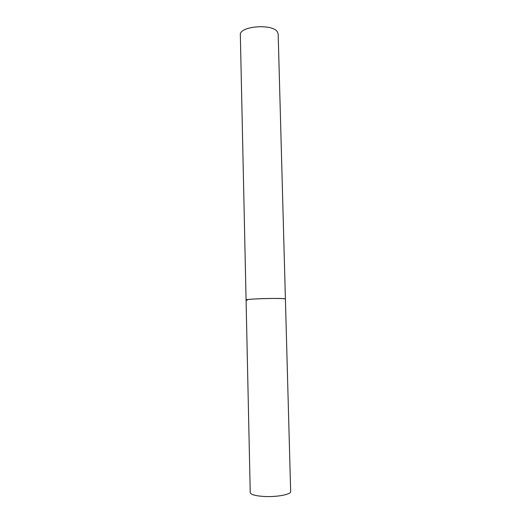 <?xml version="1.0" encoding="UTF-8"?>
<svg xmlns="http://www.w3.org/2000/svg" width="531" height="531" viewBox="0 0 531 531"><rect width="100%" height="100%" fill="white"/><g stroke="black" fill="none" stroke-linecap="round" stroke-linejoin="round"><path stroke-width="0.8" d="M259.407 298.767C250.944 299.139 246.497 299.537 246.072 299.975C244.778 298.98 279.372 297.884 284.57 298.767L285.406 299.013C285.897 298.402 271.693 298.249 259.407 298.767M277.315 31.76L278.178 34.017L290.656 491.56C291.26 494.447 276.731 497.222 264.06 496.472C255.331 495.894 250.725 494.587 250.234 492.549L240.344 34.94C238.943 26.265 272.118 23.331 277.315 31.76M247.234 300.261L246.072 299.975"/></g></svg>
